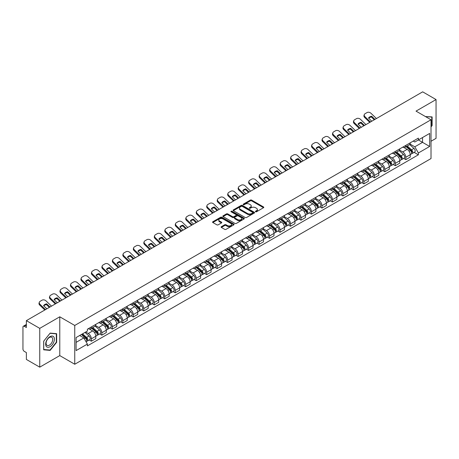 <?xml version="1.0" encoding="UTF-8"?>
<svg xmlns="http://www.w3.org/2000/svg" width="459" height="459" viewBox="0 0 459 459"><rect width="100%" height="100%" fill="white"/><g stroke="black" fill="none" stroke-linecap="round" stroke-linejoin="round"><path stroke-width="0.69" d="M255.588 211.765A0.654 0.379 0 0 0 256.512 211.765L263.523 207.715A0.935 0.539 0 0 0 263.793 207.336A0.935 0.539 0 0 0 263.523 206.957L251.647 200.101A0.935 0.539 0 0 0 250.327 200.101L243.322 204.146A0.654 0.379 0 0 0 244.245 204.68L245.152 204.157A2.983 1.721 0 0 1 249.375 204.157L250.362 204.725A2.983 1.721 0 0 1 251.239 205.948A2.983 1.721 0 0 1 250.362 207.164L249.455 207.686A0.654 0.379 0 0 0 250.379 208.22L251.285 207.697A2.983 1.721 0 0 1 255.508 207.697L256.495 208.271A2.983 1.721 0 0 1 257.373 209.488A2.983 1.721 0 0 1 256.495 210.704L255.588 211.232A0.654 0.379 0 0 0 255.588 211.765L255.588 211.232M221.376 226.683A0.935 0.539 0 0 0 221.1 227.062A0.935 0.539 0 0 0 221.376 227.44L224.709 229.362A0.935 0.539 0 0 0 226.023 229.362L233.809 224.87A0.935 0.539 0 0 0 234.084 224.491A0.935 0.539 0 0 0 233.809 224.112L221.938 217.256A0.935 0.539 0 0 0 220.618 217.256L212.833 221.749A0.935 0.539 0 0 0 212.563 222.127A0.935 0.539 0 0 0 212.833 222.512L216.86 224.835A0.935 0.539 0 0 0 218.18 224.835L221.508 222.908A0.935 0.539 0 0 0 221.783 222.529A0.935 0.539 0 0 0 221.508 222.15L219.511 220.997A2.496 1.44 0 0 1 218.782 219.976A2.496 1.44 0 0 1 220.32 218.65A2.496 1.44 0 0 1 223.04 218.96L230.854 223.47A2.496 1.44 0 0 1 231.588 224.491A2.496 1.44 0 0 1 230.045 225.822A2.496 1.44 0 0 1 227.325 225.507L226.023 224.755A0.935 0.539 0 0 0 224.709 224.755L221.376 226.683L221.376 227.44M74.754 325.454L59.773 316.802L39.749 328.363L26.375 320.646L422.676 91.84L436.05 99.563L416.026 111.124L431.012 119.77L74.754 325.454L74.754 364.251L431.012 158.567L431.012 119.77M245.221 217.52A0.935 0.539 0 0 0 246.535 217.52L254.32 213.028A0.935 0.539 0 0 0 254.596 212.649A0.935 0.539 0 0 0 254.32 212.27L242.45 205.414A0.935 0.539 0 0 0 241.13 205.414L233.344 209.906A0.935 0.539 0 0 0 233.074 210.285A0.935 0.539 0 0 0 233.344 210.67L245.221 217.52M231.33 211.903A0.654 0.379 0 0 1 231.996 211.995L231.996 211.22L244.062 218.191A0.935 0.539 0 0 1 244.337 218.57A0.935 0.539 0 0 1 244.062 218.949L236.282 223.441A0.935 0.539 0 0 1 234.962 223.441L223.091 216.591L226.419 214.68L226.419 213.905L223.091 215.828A0.935 0.539 0 0 0 222.816 216.206A0.935 0.539 0 0 0 223.091 216.591L223.091 215.828M226.419 214.68A0.935 0.539 0 0 1 227.739 214.68L227.739 213.905A0.935 0.539 0 0 0 226.419 213.905M227.739 213.905L232.552 216.682A0.935 0.539 0 0 0 233.872 216.682L236.081 215.409A0.935 0.539 0 0 0 236.356 215.03A0.935 0.539 0 0 0 236.081 214.646L231.072 211.754A0.654 0.379 0 0 1 231.996 211.22M39.749 328.363L39.749 367.16L26.375 359.437L26.375 352.569L24.293 351.37A1.899 1.096 -120 0 1 22.95 349.041L22.95 327.083A1.899 1.096 -120 0 1 23.346 326.217L26.375 324.461M431.012 141.263L436.05 138.354L436.05 99.563M39.749 367.16L59.773 355.599L74.754 364.251M26.375 320.646L26.375 327.514L24.293 326.309A1.899 1.096 -120 0 0 23.346 326.217M405.813 145.377A4.372 2.525 60 0 1 404.907 147.339L409.342 144.78A4.372 2.525 -120 0 0 410.248 142.818M399.519 150.082L402.721 151.935A4.372 2.525 60 0 1 405.813 157.288L410.248 154.729A4.372 2.525 -120 0 0 407.156 149.37L403.983 147.54M410.248 154.729L410.248 157.093L405.813 159.652L403.685 158.424M404.907 147.339A4.372 2.525 60 0 1 402.755 147.144M405.813 157.288L405.813 159.652M395.331 151.43A4.372 2.525 60 0 1 394.424 153.392L398.86 150.833A4.372 2.525 -120 0 0 399.766 148.871M393.202 164.477L395.331 165.705L399.766 163.146L399.766 160.776A4.372 2.525 -120 0 0 396.674 155.423L393.501 153.593M394.424 153.392A4.372 2.525 60 0 1 392.273 153.191M389.037 156.135L392.238 157.982A4.372 2.525 60 0 1 395.331 163.341L395.331 165.705M384.849 157.483A4.372 2.525 60 0 1 383.942 159.445L388.377 156.88A4.372 2.525 -120 0 0 389.284 154.918M382.726 170.53L384.849 171.758L389.284 169.193L389.284 166.829A4.372 2.525 -120 0 0 386.191 161.476L383.018 159.646M383.942 159.445A4.372 2.525 60 0 1 381.79 159.244M378.555 162.188L381.756 164.035A4.372 2.525 60 0 1 384.849 169.388L384.849 171.758M374.366 163.53A4.372 2.525 60 0 1 373.46 165.492L377.895 162.934A4.372 2.525 -120 0 0 378.801 160.971M372.243 176.583L374.366 177.811L378.801 175.246L378.801 172.882A4.372 2.525 -120 0 0 375.709 167.529L372.536 165.693M373.46 165.492A4.372 2.525 60 0 1 371.308 165.297M368.072 168.241L371.274 170.088A4.372 2.525 60 0 1 374.366 175.441L374.366 177.811M363.884 169.583A4.372 2.525 60 0 1 362.977 171.546L367.412 168.987A4.372 2.525 -120 0 0 368.319 167.024M361.761 182.63L363.884 183.858L368.319 181.299L368.319 178.935A4.372 2.525 -120 0 0 365.226 173.582L362.053 171.746M362.977 171.546A4.372 2.525 60 0 1 360.826 171.35M357.59 174.288L360.797 176.141A4.372 2.525 60 0 1 363.884 181.494L363.884 183.858M353.401 175.636A4.372 2.525 60 0 1 352.501 177.599L356.93 175.04A4.372 2.525 -120 0 0 357.836 173.077M351.278 188.683L353.401 189.911L357.836 187.352L357.836 184.983A4.372 2.525 -120 0 0 354.75 179.63L351.571 177.799M352.501 177.599A4.372 2.525 60 0 1 350.343 177.398M347.107 180.341L350.315 182.194A4.372 2.525 60 0 1 353.401 187.547L353.401 189.911M342.919 181.689A4.372 2.525 60 0 1 342.018 183.652L346.453 181.087A4.372 2.525 -120 0 0 347.354 179.125M340.796 194.736L342.919 195.964L347.354 193.405L347.354 191.036A4.372 2.525 -120 0 0 344.267 185.683L341.089 183.852M342.018 183.652A4.372 2.525 60 0 1 339.867 183.451M336.625 186.394L339.832 188.242A4.372 2.525 60 0 1 342.919 193.595L342.919 195.964M332.436 187.737A4.372 2.525 60 0 1 331.536 189.699L335.971 187.14A4.372 2.525 -120 0 0 336.872 185.178M330.314 200.79L332.436 202.017L336.872 199.453L336.872 197.089A4.372 2.525 -120 0 0 333.785 191.736L330.606 189.9M331.536 189.699A4.372 2.525 60 0 1 329.384 189.504M326.142 192.447L329.35 194.295A4.372 2.525 60 0 1 332.436 199.648L332.436 202.017M321.954 193.79A4.372 2.525 60 0 1 321.053 195.752L325.488 193.193A4.372 2.525 -120 0 0 326.389 191.231M319.831 206.837L321.96 208.065L326.389 205.506L326.389 203.142A4.372 2.525 -120 0 0 323.302 197.789L320.124 195.953M321.053 195.752A4.372 2.525 60 0 1 318.902 195.557M315.666 198.5L318.867 200.348A4.372 2.525 60 0 1 321.96 205.701L321.96 208.065M311.477 199.843A4.372 2.525 60 0 1 310.571 201.805L315.006 199.246A4.372 2.525 -120 0 0 315.907 197.284M309.349 212.89L311.477 214.118L315.912 211.559L315.912 209.189A4.372 2.525 -120 0 0 312.82 203.836L309.647 202.006M310.571 201.805A4.372 2.525 60 0 1 308.419 201.61M305.183 204.548L308.385 206.401A4.372 2.525 60 0 1 311.477 211.754L311.477 214.118M300.995 205.896A4.372 2.525 60 0 1 300.088 207.858L304.524 205.293A4.372 2.525 -120 0 0 305.43 203.331M298.866 218.943L300.995 220.171L305.43 217.612L305.43 215.242A4.372 2.525 -120 0 0 302.338 209.889L299.165 208.059M300.088 207.858A4.372 2.525 60 0 1 297.937 207.657M294.701 210.601L297.902 212.448A4.372 2.525 60 0 1 300.995 217.801L300.995 220.171M290.513 211.943A4.372 2.525 60 0 1 289.606 213.905L294.041 211.347A4.372 2.525 -120 0 0 294.948 209.384M288.384 224.996L290.513 226.224L294.948 223.659L294.948 221.295A4.372 2.525 -120 0 0 291.855 215.942L288.682 214.112M289.606 213.905A4.372 2.525 60 0 1 287.454 213.71M284.219 216.654L287.42 218.501A4.372 2.525 60 0 1 290.513 223.854L290.513 226.224M280.03 217.996A4.372 2.525 60 0 1 279.124 219.959L283.559 217.4A4.372 2.525 -120 0 0 284.465 215.437M277.902 231.043L280.03 232.271L284.465 229.712L284.465 227.348A4.372 2.525 -120 0 0 281.373 221.995L278.2 220.159M279.124 219.959A4.372 2.525 60 0 1 276.972 219.763M273.736 222.707L276.938 224.554A4.372 2.525 60 0 1 280.03 229.907L280.03 232.271M269.548 224.049A4.372 2.525 60 0 1 268.641 226.012L273.076 223.453A4.372 2.525 -120 0 0 273.983 221.49M267.419 237.096L269.548 238.324L273.983 235.765L273.983 233.401A4.372 2.525 -120 0 0 270.89 228.043L267.717 226.212M268.641 226.012A4.372 2.525 60 0 1 266.49 225.817M263.254 228.754L266.455 230.607A4.372 2.525 60 0 1 269.548 235.96L269.548 238.324M259.065 230.102A4.372 2.525 60 0 1 258.159 232.065L262.594 229.506A4.372 2.525 -120 0 0 263.5 227.544M256.937 243.15L259.065 244.377L263.5 241.818L263.5 239.449A4.372 2.525 -120 0 0 260.408 234.096L257.235 232.265M258.159 232.065A4.372 2.525 60 0 1 256.007 231.864M252.771 234.807L255.973 236.655A4.372 2.525 60 0 1 259.065 242.013L259.065 244.377M248.583 236.156A4.372 2.525 60 0 1 247.676 238.118L252.111 235.553A4.372 2.525 -120 0 0 253.018 233.591M246.454 249.203L248.583 250.43L253.018 247.871L253.018 245.502A4.372 2.525 -120 0 0 249.925 240.149L246.753 238.319M247.676 238.118A4.372 2.525 60 0 1 245.525 237.917M242.289 240.86L245.49 242.708A4.372 2.525 60 0 1 248.583 248.061L248.583 250.43M238.101 242.203A4.372 2.525 60 0 1 237.194 244.165L241.629 241.606A4.372 2.525 -120 0 0 242.536 239.644M235.972 255.256L238.101 256.483L242.536 253.919L242.536 251.555A4.372 2.525 -120 0 0 239.443 246.202L236.27 244.366M237.194 244.165A4.372 2.525 60 0 1 235.042 243.97M231.806 246.913L235.008 248.761A4.372 2.525 60 0 1 238.101 254.114L238.101 256.483M227.618 248.256A4.372 2.525 60 0 1 226.712 250.218L231.147 247.659A4.372 2.525 -120 0 0 232.053 245.697M225.489 261.303L227.618 262.531L232.053 259.972L232.053 257.608A4.372 2.525 -120 0 0 228.961 252.255L225.788 250.419M226.712 250.218A4.372 2.525 60 0 1 224.56 250.023M221.324 252.961L224.526 254.814A4.372 2.525 60 0 1 227.618 260.167L227.618 262.531M217.136 254.309A4.372 2.525 60 0 1 216.229 256.271L220.664 253.712A4.372 2.525 -120 0 0 221.571 251.75M215.013 267.356L217.136 268.584L221.571 266.025L221.571 263.655A4.372 2.525 -120 0 0 218.478 258.302L215.305 256.472M216.229 256.271A4.372 2.525 60 0 1 214.078 256.07M210.842 259.014L214.043 260.867A4.372 2.525 60 0 1 217.136 266.22L217.136 268.584M206.653 260.362A4.372 2.525 60 0 1 205.747 262.324L210.182 259.76A4.372 2.525 -120 0 0 211.088 257.797M204.53 273.409L206.653 274.637L211.088 272.078L211.088 269.708A4.372 2.525 -120 0 0 207.996 264.355L204.823 262.525M205.747 262.324A4.372 2.525 60 0 1 203.595 262.123M200.359 265.067L203.566 266.914A4.372 2.525 60 0 1 206.653 272.267L206.653 274.637M196.171 266.409A4.372 2.525 60 0 1 195.264 268.372L199.699 265.813A4.372 2.525 -120 0 0 200.606 263.85M194.048 279.462L196.171 280.69L200.606 278.125L200.606 275.761A4.372 2.525 -120 0 0 197.519 270.408L194.341 268.572M195.264 268.372A4.372 2.525 60 0 1 193.113 268.176M189.877 271.12L193.084 272.967A4.372 2.525 60 0 1 196.171 278.32L196.171 280.69M185.688 272.462A4.372 2.525 60 0 1 184.788 274.425L189.217 271.866A4.372 2.525 -120 0 0 190.124 269.903M183.566 285.509L185.688 286.737L190.124 284.178L190.124 281.815A4.372 2.525 -120 0 0 187.037 276.461L183.858 274.625M184.788 274.425A4.372 2.525 60 0 1 182.636 274.23M179.394 277.173L182.602 279.02A4.372 2.525 60 0 1 185.688 284.373L185.688 286.737M175.206 278.515A4.372 2.525 60 0 1 174.305 280.478L178.74 277.919A4.372 2.525 -120 0 0 179.641 275.957M173.083 291.563L175.206 292.79L179.641 290.231L179.641 287.862A4.372 2.525 -120 0 0 176.554 282.509L173.376 280.678M174.305 280.478A4.372 2.525 60 0 1 172.154 280.283M168.912 283.22L172.119 285.073A4.372 2.525 60 0 1 175.206 290.427L175.206 292.79M164.724 284.569A4.372 2.525 60 0 1 163.823 286.531L168.258 283.966A4.372 2.525 -120 0 0 169.159 282.004M162.601 297.616L164.724 298.843L169.159 296.284L169.159 293.915A4.372 2.525 -120 0 0 166.072 288.562L162.893 286.732M163.823 286.531A4.372 2.525 60 0 1 161.671 286.33M158.435 289.273L161.637 291.121A4.372 2.525 60 0 1 164.724 296.474L164.724 298.843M154.247 290.622A4.372 2.525 60 0 1 153.34 292.584L157.776 290.019A4.372 2.525 -120 0 0 158.676 288.057M152.118 303.669L154.247 304.896L158.676 302.332L158.676 299.968A4.372 2.525 -120 0 0 155.59 294.615L152.417 292.785M153.34 292.584A4.372 2.525 60 0 1 151.189 292.383M147.953 295.326L151.154 297.174A4.372 2.525 60 0 1 154.247 302.527L154.247 304.896M143.765 296.669A4.372 2.525 60 0 1 142.858 298.631L147.293 296.072A4.372 2.525 -120 0 0 148.2 294.11M141.636 309.722L143.765 310.944L148.2 308.385L148.2 306.021A4.372 2.525 -120 0 0 145.107 300.668L141.934 298.832M142.858 298.631A4.372 2.525 60 0 1 140.706 298.436M137.47 301.379L140.672 303.227A4.372 2.525 60 0 1 143.765 308.58L143.765 310.944M133.282 302.722A4.372 2.525 60 0 1 132.376 304.684L136.811 302.125A4.372 2.525 -120 0 0 137.717 300.163M131.154 315.769L133.282 316.997L137.717 314.438L137.717 312.074A4.372 2.525 -120 0 0 134.625 306.715L131.452 304.885M132.376 304.684A4.372 2.525 60 0 1 130.224 304.489M126.988 307.427L130.19 309.28A4.372 2.525 60 0 1 133.282 314.633L133.282 316.997M122.8 308.775A4.372 2.525 60 0 1 121.893 310.737L126.328 308.178A4.372 2.525 -120 0 0 127.235 306.216M120.671 321.822L122.8 323.05L127.235 320.491L127.235 318.121A4.372 2.525 -120 0 0 124.142 312.768L120.969 310.938M121.893 310.737A4.372 2.525 60 0 1 119.742 310.536M116.506 313.48L119.707 315.333A4.372 2.525 60 0 1 122.8 320.686L122.8 323.05M112.317 314.828A4.372 2.525 60 0 1 111.411 316.79L115.846 314.226A4.372 2.525 -120 0 0 116.752 312.263M110.189 327.875L112.317 329.103L116.752 326.544L116.752 324.174A4.372 2.525 -120 0 0 113.66 318.821L110.487 316.991M111.411 316.79A4.372 2.525 60 0 1 109.259 316.59M106.023 319.533L109.225 321.38A4.372 2.525 60 0 1 112.317 326.733L112.317 329.103M101.835 320.875A4.372 2.525 60 0 1 100.928 322.838L105.363 320.279A4.372 2.525 -120 0 0 106.27 318.316M99.706 333.928L101.835 335.156L106.27 332.591L106.27 330.228A4.372 2.525 -120 0 0 103.177 324.874L100.005 323.038M100.928 322.838A4.372 2.525 60 0 1 98.777 322.643M95.541 325.586L98.742 327.433A4.372 2.525 60 0 1 101.835 332.786L101.835 335.156M91.352 326.928A4.372 2.525 60 0 1 90.446 328.891L94.881 326.332A4.372 2.525 -120 0 0 95.788 324.37M89.224 339.976L91.352 341.203L95.788 338.644L95.788 336.281A4.372 2.525 -120 0 0 92.695 330.928L89.522 329.092M90.446 328.891A4.372 2.525 60 0 1 88.294 328.696M85.707 332.012L88.26 333.486A4.372 2.525 60 0 1 91.352 338.84L91.352 341.203M413.238 141.091L414.816 142.003L429.664 133.426L422.544 137.539L422.544 142.353L414.816 146.811L410.002 144.034M76.102 342.368L83.825 337.91L87.388 344.078L76.102 350.596L76.102 337.56L87.388 331.042L87.388 329.218L418.379 138.125L418.379 139.943L429.664 146.461L418.379 152.979L414.816 146.811M429.664 133.426L429.664 146.461M87.388 344.078L87.388 345.897L418.379 154.803L418.379 152.979M431.012 126.931L432.12 125.548L432.12 116.907L425.447 116.563M59.773 316.802L59.773 355.599M43.68 349.815L50.163 350.395L56.646 342.328L56.646 333.682L50.163 333.102L43.68 341.169L43.68 349.815M83.825 337.91L79.659 335.5M414.167 152.371L418.379 154.803M431.781 125.359L432.12 125.548M49.48 349.999L50.163 350.395M56.314 342.133L56.646 342.328M255.852 211.857L256.495 211.484A2.983 1.721 0 0 0 257.373 210.262L257.373 209.488M251.239 205.948L251.239 206.722A2.983 1.721 0 0 1 250.362 207.938L249.719 208.311M263.506 207.726L251.647 200.876A0.935 0.539 0 0 0 250.327 200.876L243.586 204.771M254.32 212.27L254.32 213.028L242.45 206.189A0.935 0.539 0 0 0 241.13 206.189L233.361 210.675M252.674 212.913A0.654 0.379 0 0 0 252.674 212.379L242.249 206.366A0.654 0.379 0 0 0 241.325 206.366L240.373 206.917A2.983 1.721 0 0 0 239.495 208.134A2.983 1.721 0 0 0 240.373 209.356L247.493 213.469A2.983 1.721 0 0 0 251.716 213.469L252.674 212.913L252.674 213.693A0.654 0.379 0 0 0 252.863 213.424L252.863 212.649M239.495 208.134L239.495 208.914A2.983 1.721 0 0 0 240.373 210.13L240.373 209.356M252.674 213.693L251.716 214.244A2.983 1.721 0 0 1 247.493 214.244L240.373 210.13M227.739 214.68L232.552 217.463A0.935 0.539 0 0 0 233.872 217.463L236.081 216.183A0.935 0.539 0 0 0 236.356 215.805L236.356 215.03M231.996 211.995L244.05 218.96M237.55 219.568A2.496 1.44 0 0 0 240.269 219.884A2.496 1.44 0 0 0 241.813 218.553A2.496 1.44 0 0 0 241.078 217.532L238.324 215.942A0.935 0.539 0 0 0 237.005 215.942L234.796 217.216A0.935 0.539 0 0 0 234.526 217.6A0.935 0.539 0 0 0 234.796 217.979L237.55 219.568L237.55 220.343A2.496 1.44 0 0 0 240.269 220.659A2.496 1.44 0 0 0 241.813 219.327L241.813 218.553M234.526 217.6L234.526 218.375A0.935 0.539 0 0 0 234.796 218.754L234.796 217.979M237.55 220.343L234.796 218.754M231.588 224.491L231.588 225.266A2.496 1.44 0 0 1 230.045 226.597A2.496 1.44 0 0 1 227.325 226.287L226.023 225.535A0.935 0.539 0 0 0 224.709 225.535L221.387 227.452M218.782 219.976L218.782 220.756A2.496 1.44 0 0 0 219.511 221.772L219.511 220.997M221.496 222.919L219.511 221.772M233.809 224.112L233.809 224.87L221.938 218.031A0.935 0.539 0 0 0 220.618 218.031L212.85 222.517M406.117 146.639L410.386 150.454A2.375 1.371 60 0 1 411.132 154.126L410.248 154.637M406.232 146.742L408.24 147.901M406.548 146.392L411.298 150.632A1.142 0.66 60 0 1 411.66 152.399A1.142 0.66 60 0 1 411.557 152.44M407.259 145.979L411.528 149.795A2.375 1.371 60 0 1 412.274 153.467A2.375 1.371 60 0 1 411.557 153.541M409.64 144.551L413.949 148.395A2.375 1.371 60 0 1 414.695 152.072L412.274 153.467M371.796 121.222L368.514 118.061A5.892 4.303 -160.8 0 1 371.675 116.242L371.394 117.034L374.263 119.793M374.951 119.397L371.675 116.242M368.726 118.261A5.892 4.303 -160.8 0 1 371.394 117.034M369.759 122.392L364.687 117.51A2.852 2.083 -160.8 0 1 364.01 115.41L364.291 114.612A2.852 2.083 19.2 0 0 364.962 116.712L364.687 117.51M376.432 118.542L370.947 113.258A2.852 2.083 19.2 0 0 367.016 112.581L365.071 113.706A2.852 2.083 19.2 0 0 364.291 114.612M370.447 121.996L364.962 116.712M395.635 152.692L399.904 156.502A2.375 1.371 60 0 1 400.65 160.18L399.766 160.69M395.75 152.795L397.758 153.954M396.065 152.445L400.816 156.685A1.142 0.66 60 0 1 401.177 158.447A1.142 0.66 60 0 1 401.074 158.487M396.777 152.032L401.046 155.848A2.375 1.371 60 0 1 401.791 159.52A2.375 1.371 60 0 1 401.074 159.594M399.158 150.604L403.467 154.448A2.375 1.371 60 0 1 404.213 158.12L401.791 159.52M385.153 158.745L389.421 162.555A2.375 1.371 60 0 1 390.167 166.227L389.284 166.743M385.267 158.848L387.276 160.007M385.583 158.498L390.334 162.738A1.142 0.66 60 0 1 390.695 164.5A1.142 0.66 60 0 1 390.592 164.54M386.294 158.085L390.563 161.895A2.375 1.371 60 0 1 391.309 165.573A2.375 1.371 60 0 1 390.592 165.647M388.675 156.657L392.984 160.501A2.375 1.371 60 0 1 393.73 164.173L391.309 165.573M425.459 116.569L431.781 117.079L431.781 125.456L431.012 126.414M431.368 116.838L431.781 117.079M53.812 336.963A6.179 3.569 120 0 0 47.845 338.564A6.179 3.569 120 0 0 46.244 346.379A6.179 3.569 120 0 0 52.211 344.778A6.179 3.569 120 0 0 53.812 336.963M52.28 337.755A4.676 2.702 120 0 0 51.752 337.267A4.676 2.702 120 0 0 47.403 339.448A4.676 2.702 120 0 0 46.554 344.881A4.676 2.702 120 0 0 47.076 345.369A4.676 2.702 120 0 0 51.431 343.183A4.676 2.702 120 0 0 52.28 337.755M50.031 350.045L43.748 349.488L43.748 341.112L50.031 333.291L56.314 333.854L56.314 342.23L50.031 350.045M55.895 333.613L56.314 333.854M361.313 127.269L358.031 124.114A5.892 4.303 -160.8 0 1 361.193 122.289L360.917 123.087L363.78 125.846M364.469 125.45L361.193 122.289M358.244 124.314A5.892 4.303 -160.8 0 1 360.917 123.087M359.277 128.445L354.205 123.563A2.852 2.083 -160.8 0 1 353.528 121.463L353.809 120.665A2.852 2.083 19.2 0 0 354.486 122.765L354.205 123.563M365.949 124.596L360.464 119.311A2.852 2.083 19.2 0 0 356.534 118.634L354.589 119.759A2.852 2.083 19.2 0 0 353.809 120.665M359.965 128.05L354.486 122.765M350.831 133.322L347.549 130.167A5.892 4.303 -160.8 0 1 350.71 128.342L350.435 129.14L353.298 131.899M353.987 131.498L350.71 128.342M347.761 130.367A5.892 4.303 -160.8 0 1 350.435 129.14M348.794 134.498L343.722 129.61A2.852 2.083 -160.8 0 1 343.045 127.51L343.326 126.718A2.852 2.083 19.2 0 0 344.003 128.818L343.722 129.61M355.467 130.649L349.982 125.364A2.852 2.083 19.2 0 0 346.052 124.687L344.107 125.812A2.852 2.083 19.2 0 0 343.326 126.718M349.483 134.097L344.003 128.818M374.67 164.798L378.939 168.608A2.375 1.371 60 0 1 379.685 172.28L378.801 172.791M374.785 164.896L376.793 166.06M375.101 164.546L379.851 168.792A1.142 0.66 60 0 1 380.213 170.553A1.142 0.66 60 0 1 380.109 170.593M375.812 164.138L380.086 167.948A2.375 1.371 60 0 1 380.832 171.62A2.375 1.371 60 0 1 380.109 171.7M378.193 162.71L382.502 166.554A2.375 1.371 60 0 1 383.248 170.226L380.832 171.62M364.188 170.846L368.462 174.661A2.375 1.371 60 0 1 369.208 178.333L368.319 178.844M364.303 170.949L366.311 172.108M364.618 170.599L369.375 174.839A1.142 0.66 60 0 1 369.73 176.606A1.142 0.66 60 0 1 369.627 176.646M365.33 170.191L369.604 174.001A2.375 1.371 60 0 1 370.35 177.673A2.375 1.371 60 0 1 369.633 177.748M367.711 168.757L372.019 172.601A2.375 1.371 60 0 1 372.765 176.279L370.35 177.673M353.705 176.899L357.98 180.714A2.375 1.371 60 0 1 358.726 184.386L357.836 184.897M353.82 177.002L355.828 178.161M354.136 176.652L358.892 180.892A1.142 0.66 60 0 1 359.248 182.653A1.142 0.66 60 0 1 359.145 182.699M354.847 176.239L359.122 180.054A2.375 1.371 60 0 1 359.867 183.726A2.375 1.371 60 0 1 359.15 183.801M357.228 174.81L361.537 178.654A2.375 1.371 60 0 1 362.283 182.326L359.867 183.726M340.349 139.375L337.067 136.22A5.892 4.303 -160.8 0 1 340.228 134.395L339.953 135.193L342.816 137.952M343.504 137.551L340.228 134.395M337.279 136.421A5.892 4.303 -160.8 0 1 339.953 135.193M338.312 140.552L333.24 135.663A2.852 2.083 -160.8 0 1 332.563 133.563L332.844 132.766A2.852 2.083 19.2 0 0 333.521 134.866L333.24 135.663M344.984 136.696L339.499 131.417A2.852 2.083 19.2 0 0 335.569 130.735L333.624 131.859A2.852 2.083 19.2 0 0 332.844 132.766M339.006 140.15L333.521 134.866M329.866 145.428L326.59 142.267A5.892 4.303 -160.8 0 1 329.746 140.448L329.47 141.24L332.333 144M333.022 143.604L329.746 140.448M326.797 142.474A5.892 4.303 -160.8 0 1 329.47 141.24M327.829 146.599L322.757 141.716A2.852 2.083 -160.8 0 1 322.086 139.616L322.361 138.819A2.852 2.083 19.2 0 0 323.038 140.919L322.757 141.716M334.502 142.749L329.017 137.465A2.852 2.083 19.2 0 0 325.092 136.788L323.142 137.912A2.852 2.083 19.2 0 0 322.361 138.819M328.524 146.203L323.038 140.919M319.384 151.481L316.108 148.32A5.892 4.303 -160.8 0 1 319.263 146.496L318.988 147.293L321.851 150.053M322.539 149.657L319.263 146.496M316.314 148.521A5.892 4.303 -160.8 0 1 318.988 147.293M317.347 152.652L312.281 147.769A2.852 2.083 -160.8 0 1 311.604 145.669L311.879 144.872A2.852 2.083 19.2 0 0 312.556 146.972L312.281 147.769M324.02 148.802L318.535 143.518A2.852 2.083 19.2 0 0 314.61 142.841L312.659 143.965A2.852 2.083 19.2 0 0 311.879 144.872M318.041 152.256L312.556 146.972M343.223 182.952L347.497 186.761A2.375 1.371 60 0 1 348.243 190.439L347.354 190.95M343.338 183.055L345.346 184.214M343.653 182.705L348.41 186.945A1.142 0.66 60 0 1 348.765 188.706A1.142 0.66 60 0 1 348.662 188.747M344.365 182.292L348.639 186.102A2.375 1.371 60 0 1 349.385 189.779A2.375 1.371 60 0 1 348.668 189.854M346.746 180.863L351.055 184.707A2.375 1.371 60 0 1 351.801 188.379L349.385 189.779M308.901 157.529L305.625 154.373A5.892 4.303 -160.8 0 1 308.781 152.549L308.505 153.346L311.368 156.106M312.057 155.71L308.781 152.549M305.832 154.574A5.892 4.303 -160.8 0 1 308.505 153.346M306.864 158.705L301.798 153.822A2.852 2.083 -160.8 0 1 301.121 151.717L301.397 150.925A2.852 2.083 19.2 0 0 302.074 153.025L301.798 153.822M313.537 154.855L308.052 149.571A2.852 2.083 19.2 0 0 304.128 148.894L302.177 150.018A2.852 2.083 19.2 0 0 301.397 150.925M307.559 158.309L302.074 153.025M332.741 189.005L337.015 192.814A2.375 1.371 60 0 1 337.761 196.486L336.872 197.003M332.855 189.102L334.863 190.267M333.171 188.752L337.927 192.998A1.142 0.66 60 0 1 338.283 194.759A1.142 0.66 60 0 1 338.18 194.8M333.882 188.345L338.157 192.155A2.375 1.371 60 0 1 338.903 195.827A2.375 1.371 60 0 1 338.185 195.907M336.263 186.916L340.572 190.76A2.375 1.371 60 0 1 341.318 194.432L338.903 195.827M298.419 163.582L295.143 160.426A5.892 4.303 -160.8 0 1 298.298 158.602L298.023 159.399L300.886 162.159M301.574 161.757L298.298 158.602M295.349 160.627A5.892 4.303 -160.8 0 1 298.023 159.399M296.382 164.758L291.316 159.87A2.852 2.083 -160.8 0 1 290.639 157.77L290.914 156.972A2.852 2.083 19.2 0 0 291.591 159.072L291.316 159.87M303.055 160.908L297.57 155.624A2.852 2.083 19.2 0 0 293.645 154.941L291.695 156.071A2.852 2.083 19.2 0 0 290.914 156.972M297.076 164.356L291.591 159.072M322.258 195.058L326.533 198.867A2.375 1.371 60 0 1 327.278 202.539L326.389 203.05M322.373 195.155L324.381 196.314M322.688 194.805L327.445 199.045A1.142 0.66 60 0 1 327.801 200.812A1.142 0.66 60 0 1 327.697 200.853M323.4 194.398L327.674 198.208A2.375 1.371 60 0 1 328.42 201.88A2.375 1.371 60 0 1 327.703 201.954M325.787 192.964L330.09 196.808A2.375 1.371 60 0 1 330.836 200.485L328.42 201.88M287.936 169.635L284.66 166.479A5.892 4.303 -160.8 0 1 287.816 164.655L287.541 165.452L290.404 168.212M291.092 167.81L287.816 164.655M284.867 166.68A5.892 4.303 -160.8 0 1 287.541 165.452M285.905 170.811L280.833 165.923A2.852 2.083 -160.8 0 1 280.156 163.823L280.432 163.025A2.852 2.083 19.2 0 0 281.109 165.125L280.833 165.923M292.572 166.956L287.087 161.671A2.852 2.083 19.2 0 0 283.163 160.994L281.212 162.119A2.852 2.083 19.2 0 0 280.432 163.025M286.594 170.409L281.109 165.125M311.776 201.105L316.05 204.921A2.375 1.371 60 0 1 316.796 208.593L315.907 209.103M311.891 201.208L313.904 202.367M312.212 200.858L316.962 205.098A1.142 0.66 60 0 1 317.318 206.86A1.142 0.66 60 0 1 317.215 206.906M312.918 200.445L317.192 204.261A2.375 1.371 60 0 1 317.938 207.933A2.375 1.371 60 0 1 317.221 208.007M315.304 199.017L319.613 202.861A2.375 1.371 60 0 1 320.359 206.539L317.938 207.933M277.454 175.688L274.178 172.527A5.892 4.303 -160.8 0 1 277.334 170.702L277.058 171.5L279.921 174.259M280.615 173.863L277.334 170.702M274.384 172.727A5.892 4.303 -160.8 0 1 277.058 171.5M275.423 176.858L270.351 171.976A2.852 2.083 -160.8 0 1 269.674 169.876L269.949 169.078A2.852 2.083 19.2 0 0 270.626 171.178L270.351 171.976M282.09 173.009L276.605 167.724A2.852 2.083 19.2 0 0 272.68 167.047L270.73 168.172A2.852 2.083 19.2 0 0 269.949 169.078M276.111 176.463L270.626 171.178M301.293 207.158L305.568 210.968A2.375 1.371 60 0 1 306.314 214.646L305.424 215.156M301.408 207.261L303.422 208.42M301.729 206.911L306.48 211.151A1.142 0.66 60 0 1 306.836 212.913A1.142 0.66 60 0 1 306.732 212.953M302.441 206.498L306.71 210.308A2.375 1.371 60 0 1 307.455 213.986A2.375 1.371 60 0 1 306.738 214.06M304.822 205.07L309.131 208.914A2.375 1.371 60 0 1 309.877 212.586L307.455 213.986M266.972 181.735L263.695 178.58A5.892 4.303 -160.8 0 1 266.851 176.755L266.576 177.553L269.439 180.312M270.133 179.917L266.851 176.755M263.902 178.781A5.892 4.303 -160.8 0 1 266.576 177.553M264.941 182.911L259.869 178.029A2.852 2.083 -160.8 0 1 259.192 175.929L259.467 175.131A2.852 2.083 19.2 0 0 260.144 177.231L259.869 178.029M271.608 179.062L266.122 173.777A2.852 2.083 19.2 0 0 262.198 173.1L260.247 174.225A2.852 2.083 19.2 0 0 259.467 175.131M265.629 182.516L260.144 177.231M290.817 213.211L295.085 217.021A2.375 1.371 60 0 1 295.831 220.693L294.942 221.209M290.926 213.309L292.94 214.473M291.247 212.965L295.998 217.205A1.142 0.66 60 0 1 296.353 218.966A1.142 0.66 60 0 1 296.25 219.006M291.958 212.551L296.227 216.361A2.375 1.371 60 0 1 296.973 220.033A2.375 1.371 60 0 1 296.256 220.113M294.339 211.123L298.648 214.967A2.375 1.371 60 0 1 299.394 218.639L296.973 220.033M256.489 187.788L253.213 184.633A5.892 4.303 -160.8 0 1 256.369 182.808L256.093 183.606L258.956 186.365M259.651 185.964L256.369 182.808M253.425 184.834A5.892 4.303 -160.8 0 1 256.093 183.606M254.458 188.965L249.386 184.076A2.852 2.083 -160.8 0 1 248.709 181.976L248.985 181.179A2.852 2.083 19.2 0 0 249.662 183.284L249.386 184.076M261.125 185.115L255.64 179.83A2.852 2.083 19.2 0 0 251.716 179.153L249.765 180.278A2.852 2.083 19.2 0 0 248.985 181.179M255.147 188.563L249.662 183.284M280.334 219.264L284.603 223.074A2.375 1.371 60 0 1 285.349 226.746L284.465 227.257M280.443 219.362L282.457 220.527M280.765 219.012L285.515 223.252A1.142 0.66 60 0 1 285.871 225.019A1.142 0.66 60 0 1 285.768 225.059M281.476 218.604L285.745 222.414A2.375 1.371 60 0 1 286.491 226.086A2.375 1.371 60 0 1 285.773 226.167M283.857 217.17L288.166 221.02A2.375 1.371 60 0 1 288.912 224.692L286.491 226.086M246.007 193.841L242.731 190.686A5.892 4.303 -160.8 0 1 245.886 188.861L245.611 189.659L248.474 192.419M249.168 192.017L245.886 188.861M242.943 190.887A5.892 4.303 -160.8 0 1 245.611 189.659M243.976 195.018L238.904 190.129A2.852 2.083 -160.8 0 1 238.227 188.029L238.502 187.232A2.852 2.083 19.2 0 0 239.179 189.332L238.904 190.129M250.643 191.162L245.163 185.884A2.852 2.083 19.2 0 0 241.233 185.201L239.282 186.325A2.852 2.083 19.2 0 0 238.502 187.232M244.664 194.616L239.179 189.332M269.852 225.312L274.121 229.127A2.375 1.371 60 0 1 274.866 232.799L273.983 233.31M269.961 225.415L271.975 226.574M270.282 225.065L275.033 229.305A1.142 0.66 60 0 1 275.394 231.072A1.142 0.66 60 0 1 275.285 231.112M270.994 224.652L275.262 228.467A2.375 1.371 60 0 1 276.008 232.139A2.375 1.371 60 0 1 275.291 232.214M273.375 223.223L277.684 227.067A2.375 1.371 60 0 1 278.429 230.745L276.008 232.139M235.524 199.894L232.248 196.733A5.892 4.303 -160.8 0 1 235.41 194.914L235.128 195.706L237.992 198.466M238.686 198.07L235.41 194.914M232.461 196.94A5.892 4.303 -160.8 0 1 235.128 195.706M233.493 201.065L228.421 196.182A2.852 2.083 -160.8 0 1 227.744 194.082L228.02 193.285A2.852 2.083 19.2 0 0 228.697 195.385L228.421 196.182M240.16 197.215L234.681 191.931A2.852 2.083 19.2 0 0 230.751 191.254L228.8 192.378A2.852 2.083 19.2 0 0 228.02 193.285M234.182 200.669L228.697 195.385M259.369 231.365L263.638 235.174A2.375 1.371 60 0 1 264.384 238.852L263.5 239.363M259.478 231.468L261.492 232.627M259.8 231.118L264.55 235.358A1.142 0.66 60 0 1 264.912 237.119A1.142 0.66 60 0 1 264.803 237.165M260.511 230.705L264.78 234.52A2.375 1.371 60 0 1 265.526 238.192A2.375 1.371 60 0 1 264.809 238.267M262.892 229.276L267.201 233.12A2.375 1.371 60 0 1 267.947 236.792L265.526 238.192M225.042 205.948L221.766 202.786A5.892 4.303 -160.8 0 1 224.927 200.962L224.646 201.759L227.515 204.519M228.203 204.123L224.927 200.962M221.978 202.987A5.892 4.303 -160.8 0 1 224.646 201.759M223.011 207.118L217.939 202.235A2.852 2.083 -160.8 0 1 217.262 200.135L217.537 199.338A2.852 2.083 19.2 0 0 218.214 201.438L217.939 202.235M229.684 203.268L224.199 197.984A2.852 2.083 19.2 0 0 220.268 197.307L218.323 198.431A2.852 2.083 19.2 0 0 217.537 199.338M223.699 206.722L218.214 201.438M248.887 237.418L253.156 241.227A2.375 1.371 60 0 1 253.902 244.905L253.018 245.416M249.002 237.521L251.01 238.68M249.317 237.171L254.068 241.411A1.142 0.66 60 0 1 254.429 243.172A1.142 0.66 60 0 1 254.326 243.213M250.029 236.758L254.297 240.568A2.375 1.371 60 0 1 255.043 244.245A2.375 1.371 60 0 1 254.326 244.32M252.41 235.329L256.719 239.173A2.375 1.371 60 0 1 257.465 242.845L255.043 244.245M214.565 211.995L211.283 208.839A5.892 4.303 -160.8 0 1 214.445 207.015L214.164 207.812L217.032 210.572M217.721 210.176L214.445 207.015M211.496 209.04A5.892 4.303 -160.8 0 1 214.164 207.812M212.528 213.171L207.457 208.283A2.852 2.083 -160.8 0 1 206.779 206.183L207.061 205.391A2.852 2.083 19.2 0 0 207.732 207.491L207.457 208.283M219.201 209.321L213.716 204.037A2.852 2.083 19.2 0 0 209.786 203.36L207.841 204.484A2.852 2.083 19.2 0 0 207.061 205.391M213.217 212.775L207.732 207.491M238.405 243.471L242.673 247.281A2.375 1.371 60 0 1 243.419 250.953L242.536 251.463M238.519 243.568L240.527 244.733M238.835 243.218L243.586 247.464A1.142 0.66 60 0 1 243.947 249.226A1.142 0.66 60 0 1 243.844 249.266M239.546 242.811L243.815 246.621A2.375 1.371 60 0 1 244.561 250.293A2.375 1.371 60 0 1 243.844 250.373M241.927 241.382L246.236 245.226A2.375 1.371 60 0 1 246.982 248.898L244.561 250.293M204.083 218.048L200.801 214.892A5.892 4.303 -160.8 0 1 203.962 213.068L203.681 213.865L206.55 216.625M207.238 216.223L203.962 213.068M201.013 215.093A5.892 4.303 -160.8 0 1 203.681 213.865M202.046 219.224L196.974 214.336A2.852 2.083 -160.8 0 1 196.297 212.236L196.578 211.438A2.852 2.083 19.2 0 0 197.255 213.538L196.974 214.336M208.719 215.374L203.234 210.09A2.852 2.083 19.2 0 0 199.304 209.407L197.359 210.538A2.852 2.083 19.2 0 0 196.578 211.438M202.735 218.823L197.255 213.538M227.922 249.524L232.191 253.334A2.375 1.371 60 0 1 232.937 257.006L232.053 257.516M228.037 249.621L230.045 250.78M228.352 249.271L233.103 253.511A1.142 0.66 60 0 1 233.465 255.279A1.142 0.66 60 0 1 233.361 255.319M229.064 248.864L233.333 252.674A2.375 1.371 60 0 1 234.079 256.346A2.375 1.371 60 0 1 233.361 256.42M231.445 247.43L235.754 251.274A2.375 1.371 60 0 1 236.5 254.952L234.079 256.346M193.6 224.101L190.319 220.94A5.892 4.303 -160.8 0 1 193.48 219.121L193.205 219.918L196.068 222.678M196.756 222.276L193.48 219.121M190.531 221.146A5.892 4.303 -160.8 0 1 193.205 219.918M191.564 225.277L186.492 220.389A2.852 2.083 -160.8 0 1 185.815 218.289L186.096 217.491A2.852 2.083 19.2 0 0 186.773 219.591L186.492 220.389M198.236 221.422L192.751 216.137A2.852 2.083 19.2 0 0 188.821 215.46L186.876 216.585A2.852 2.083 19.2 0 0 186.096 217.491M192.252 224.876L186.773 219.591M217.44 255.571L221.708 259.387A2.375 1.371 60 0 1 222.454 263.059L221.571 263.569M217.555 255.674L219.563 256.833M217.87 255.324L222.621 259.564A1.142 0.66 60 0 1 222.982 261.326A1.142 0.66 60 0 1 222.879 261.372M218.582 254.911L222.856 258.727A2.375 1.371 60 0 1 223.602 262.399A2.375 1.371 60 0 1 222.879 262.473M220.963 253.483L225.271 257.327A2.375 1.371 60 0 1 226.017 260.999L223.602 262.399M183.118 230.154L179.836 226.993A5.892 4.303 -160.8 0 1 182.998 225.168L182.722 225.966L185.585 228.725M186.274 228.33L182.998 225.168M180.048 227.194A5.892 4.303 -160.8 0 1 182.722 225.966M181.081 231.325L176.009 226.442A2.852 2.083 -160.8 0 1 175.332 224.342L175.613 223.544A2.852 2.083 19.2 0 0 176.29 225.644L176.009 226.442M187.754 227.475L182.269 222.19A2.852 2.083 19.2 0 0 178.339 221.513L176.394 222.638A2.852 2.083 19.2 0 0 175.613 223.544M181.77 230.929L176.29 225.644M206.957 261.624L211.226 265.434A2.375 1.371 60 0 1 211.972 269.112L211.088 269.622M207.072 261.728L209.08 262.887M207.388 261.378L212.144 265.618A1.142 0.66 60 0 1 212.5 267.379A1.142 0.66 60 0 1 212.397 267.419M208.099 260.964L212.374 264.774A2.375 1.371 60 0 1 213.119 268.452A2.375 1.371 60 0 1 212.402 268.526M210.48 259.536L214.789 263.38A2.375 1.371 60 0 1 215.535 267.052L213.119 268.452M172.636 236.201L169.36 233.046A5.892 4.303 -160.8 0 1 172.515 231.221L172.24 232.019L175.103 234.778M175.791 234.383L172.515 231.221M169.566 233.247A5.892 4.303 -160.8 0 1 172.24 232.019M170.599 237.378L165.527 232.495A2.852 2.083 -160.8 0 1 164.85 230.395L165.131 229.598A2.852 2.083 19.2 0 0 165.808 231.697L165.527 232.495M177.272 233.528L171.786 228.243A2.852 2.083 19.2 0 0 167.856 227.566L165.911 228.691A2.852 2.083 19.2 0 0 165.131 229.598M171.293 236.982L165.808 231.697M196.475 267.677L200.749 271.487A2.375 1.371 60 0 1 201.495 275.159L200.606 275.675M196.59 267.775L198.598 268.94M196.905 267.425L201.662 271.671A1.142 0.66 60 0 1 202.017 273.432A1.142 0.66 60 0 1 201.914 273.472M197.617 267.018L201.891 270.827A2.375 1.371 60 0 1 202.637 274.499A2.375 1.371 60 0 1 201.92 274.58M199.998 265.589L204.307 269.433A2.375 1.371 60 0 1 205.053 273.105L202.637 274.499M162.153 242.254L158.877 239.099A5.892 4.303 -160.8 0 1 162.033 237.274L161.757 238.072L164.62 240.832M165.309 240.43L162.033 237.274M159.084 239.3A5.892 4.303 -160.8 0 1 161.757 238.072M160.116 243.431L155.05 238.542A2.852 2.083 -160.8 0 1 154.373 236.442L154.649 235.645A2.852 2.083 19.2 0 0 155.326 237.745L155.05 238.542M166.789 239.581L161.304 234.297A2.852 2.083 19.2 0 0 157.38 233.62L155.429 234.744A2.852 2.083 19.2 0 0 154.649 235.645M160.811 243.029L155.326 237.745M185.993 273.73L190.267 277.54A2.375 1.371 60 0 1 191.013 281.212L190.124 281.723M186.107 273.828L188.115 274.987M186.423 273.478L191.179 277.718A1.142 0.66 60 0 1 191.535 279.485A1.142 0.66 60 0 1 191.432 279.525M187.134 273.071L191.409 276.88A2.375 1.371 60 0 1 192.155 280.552A2.375 1.371 60 0 1 191.437 280.627M189.515 271.636L193.824 275.486A2.375 1.371 60 0 1 194.57 279.158L192.155 280.552M151.671 248.308L148.395 245.152A5.892 4.303 -160.8 0 1 151.55 243.327L151.275 244.125L154.138 246.885M154.826 246.483L151.55 243.327M148.601 245.353A5.892 4.303 -160.8 0 1 151.275 244.125M149.634 249.484L144.568 244.595A2.852 2.083 -160.8 0 1 143.891 242.495L144.166 241.698A2.852 2.083 19.2 0 0 144.843 243.798L144.568 244.595M156.307 245.628L150.822 240.344A2.852 2.083 19.2 0 0 146.897 239.667L144.946 240.791A2.852 2.083 19.2 0 0 144.166 241.698M150.328 249.082L144.843 243.798M175.51 279.778L179.785 283.593A2.375 1.371 60 0 1 180.53 287.265L179.641 287.776M175.625 279.881L177.633 281.04M175.94 279.531L180.697 283.771A1.142 0.66 60 0 1 181.053 285.532A1.142 0.66 60 0 1 180.949 285.578M176.652 279.118L180.926 282.933A2.375 1.371 60 0 1 181.672 286.605A2.375 1.371 60 0 1 180.955 286.68M179.033 277.689L183.342 281.533A2.375 1.371 60 0 1 184.088 285.211L181.672 286.605M141.188 254.361L137.912 251.199A5.892 4.303 -160.8 0 1 141.068 249.38L140.793 250.172L143.656 252.932M144.344 252.536L141.068 249.38M138.119 251.4A5.892 4.303 -160.8 0 1 140.793 250.172M139.152 255.531L134.085 250.648A2.852 2.083 -160.8 0 1 133.408 248.548L133.684 247.751A2.852 2.083 19.2 0 0 134.361 249.851L134.085 250.648M145.824 251.681L140.339 246.397A2.852 2.083 19.2 0 0 136.415 245.72L134.464 246.844A2.852 2.083 19.2 0 0 133.684 247.751M139.846 255.135L134.361 249.851M165.028 285.831L169.302 289.64A2.375 1.371 60 0 1 170.048 293.318L169.159 293.829M165.142 285.934L167.151 287.093M165.458 285.584L170.214 289.824A1.142 0.66 60 0 1 170.57 291.585A1.142 0.66 60 0 1 170.467 291.626M166.169 285.171L170.444 288.981A2.375 1.371 60 0 1 171.19 292.658A2.375 1.371 60 0 1 170.473 292.733M168.551 283.742L172.859 287.586A2.375 1.371 60 0 1 173.605 291.258L171.19 292.658M130.706 260.408L127.43 257.252A5.892 4.303 -160.8 0 1 130.585 255.428L130.31 256.225L133.173 258.985M133.862 258.589L130.585 255.428M127.636 257.453A5.892 4.303 -160.8 0 1 130.31 256.225M128.669 261.584L123.603 256.701A2.852 2.083 -160.8 0 1 122.926 254.602L123.201 253.804A2.852 2.083 19.2 0 0 123.878 255.904L123.603 256.701M135.342 257.734L129.857 252.45A2.852 2.083 19.2 0 0 125.932 251.773L123.982 252.898A2.852 2.083 19.2 0 0 123.201 253.804M129.363 261.188L123.878 255.904M154.545 291.884L158.82 295.694A2.375 1.371 60 0 1 159.566 299.366L158.676 299.882M154.66 291.981L156.674 293.146M154.976 291.637L159.732 295.877A1.142 0.66 60 0 1 160.088 297.639A1.142 0.66 60 0 1 159.984 297.679M155.687 291.224L159.962 295.034A2.375 1.371 60 0 1 160.707 298.711A2.375 1.371 60 0 1 159.99 298.786M158.074 289.795L162.383 293.64A2.375 1.371 60 0 1 163.123 297.312L160.707 298.711M120.224 266.461L116.947 263.305A5.892 4.303 -160.8 0 1 120.103 261.481L119.828 262.278L122.691 265.038M123.385 264.636L120.103 261.481M117.154 263.506A5.892 4.303 -160.8 0 1 119.828 262.278M118.192 267.637L113.121 262.749A2.852 2.083 -160.8 0 1 112.444 260.649L112.719 259.857A2.852 2.083 19.2 0 0 113.396 261.957L113.121 262.749M124.859 263.787L119.374 258.503A2.852 2.083 19.2 0 0 115.45 257.826L113.499 258.951A2.852 2.083 19.2 0 0 112.719 259.857M118.881 267.236L113.396 261.957M144.063 297.937L148.337 301.747A2.375 1.371 60 0 1 149.083 305.419L148.194 305.929M144.178 298.034L146.191 299.199M144.499 297.684L149.25 301.924A1.142 0.66 60 0 1 149.605 303.692A1.142 0.66 60 0 1 149.502 303.732M145.21 297.277L149.479 301.087A2.375 1.371 60 0 1 150.225 304.759A2.375 1.371 60 0 1 149.508 304.839M147.591 295.848L151.9 299.693A2.375 1.371 60 0 1 152.646 303.365L150.225 304.759M109.741 272.514L106.465 269.358A5.892 4.303 -160.8 0 1 109.621 267.534L109.345 268.331L112.208 271.091M112.903 270.69L109.621 267.534M106.672 269.559A5.892 4.303 -160.8 0 1 109.345 268.331M107.71 273.69L102.638 268.802A2.852 2.083 -160.8 0 1 101.961 266.702L102.237 265.904A2.852 2.083 19.2 0 0 102.914 268.004L102.638 268.802M114.377 269.835L108.892 264.556A2.852 2.083 19.2 0 0 104.968 263.873L103.017 264.998A2.852 2.083 19.2 0 0 102.237 265.904M108.399 273.289L102.914 268.004M133.58 303.984L137.855 307.8A2.375 1.371 60 0 1 138.601 311.472L137.711 311.982M133.695 304.087L135.709 305.246M134.017 303.738L138.767 307.978A1.142 0.66 60 0 1 139.123 309.745A1.142 0.66 60 0 1 139.02 309.785M134.728 303.33L138.997 307.14A2.375 1.371 60 0 1 139.743 310.812A2.375 1.371 60 0 1 139.025 310.886M137.109 301.896L141.418 305.74A2.375 1.371 60 0 1 142.164 309.418L139.743 310.812M99.259 278.567L95.983 275.406A5.892 4.303 -160.8 0 1 99.138 273.587L98.863 274.379L101.726 277.138M102.42 276.743L99.138 273.587M96.189 275.612A5.892 4.303 -160.8 0 1 98.863 274.379M97.228 279.738L92.156 274.855A2.852 2.083 -160.8 0 1 91.479 272.755L91.754 271.957A2.852 2.083 19.2 0 0 92.431 274.057L92.156 274.855M103.895 275.888L98.41 270.603A2.852 2.083 19.2 0 0 94.485 269.926L92.534 271.051A2.852 2.083 19.2 0 0 91.754 271.957M97.916 279.342L92.431 274.057M123.104 310.037L127.373 313.853A2.375 1.371 60 0 1 128.118 317.525L127.235 318.035M123.213 310.141L125.227 311.3M123.534 309.791L128.285 314.031A1.142 0.66 60 0 1 128.64 315.792A1.142 0.66 60 0 1 128.537 315.838M124.246 309.377L128.514 313.193A2.375 1.371 60 0 1 129.26 316.865A2.375 1.371 60 0 1 128.543 316.939M126.627 307.949L130.935 311.793A2.375 1.371 60 0 1 131.681 315.465L129.26 316.865M88.776 284.62L85.5 281.459A5.892 4.303 -160.8 0 1 88.656 279.634L88.38 280.432L91.243 283.192M91.938 282.796L88.656 279.634M85.713 281.66A5.892 4.303 -160.8 0 1 88.38 280.432M86.745 285.791L81.673 280.908A2.852 2.083 -160.8 0 1 80.996 278.808L81.272 278.011A2.852 2.083 19.2 0 0 81.949 280.11L81.673 280.908M93.412 281.941L87.933 276.657A2.852 2.083 19.2 0 0 84.003 275.979L82.052 277.104A2.852 2.083 19.2 0 0 81.272 278.011M87.434 285.395L81.949 280.11M112.621 316.09L116.89 319.9A2.375 1.371 60 0 1 117.636 323.578L116.752 324.088M112.73 316.194L114.744 317.353M113.052 315.844L117.802 320.084A1.142 0.66 60 0 1 118.158 321.845A1.142 0.66 60 0 1 118.055 321.885M113.763 315.431L118.032 319.24A2.375 1.371 60 0 1 118.778 322.918A2.375 1.371 60 0 1 118.061 322.993M116.144 314.002L120.453 317.846A2.375 1.371 60 0 1 121.199 321.518L118.778 322.918M78.294 290.667L75.018 287.512A5.892 4.303 -160.8 0 1 78.179 285.687L77.898 286.485L80.761 289.245M81.455 288.849L78.179 285.687M75.23 287.713A5.892 4.303 -160.8 0 1 77.898 286.485M76.263 291.844L71.191 286.955A2.852 2.083 -160.8 0 1 70.514 284.855L70.789 284.064A2.852 2.083 19.2 0 0 71.466 286.164L71.191 286.955M82.93 287.994L77.451 282.71A2.852 2.083 19.2 0 0 73.52 282.033L71.57 283.157A2.852 2.083 19.2 0 0 70.789 284.064M76.951 291.448L71.466 286.164M102.139 322.143L106.408 325.953A2.375 1.371 60 0 1 107.154 329.625L106.27 330.136M102.248 322.241L104.262 323.406M102.569 321.891L107.32 326.137A1.142 0.66 60 0 1 107.681 327.898A1.142 0.66 60 0 1 107.572 327.938M103.281 321.484L107.549 325.293A2.375 1.371 60 0 1 108.295 328.965A2.375 1.371 60 0 1 107.578 329.046M105.662 320.055L109.971 323.899A2.375 1.371 60 0 1 110.717 327.571L108.295 328.965M67.812 296.721L64.535 293.565A5.892 4.303 -160.8 0 1 67.697 291.74L67.416 292.538L70.284 295.298M70.973 294.896L67.697 291.74M64.748 293.766A5.892 4.303 -160.8 0 1 67.416 292.538M65.78 297.897L60.708 293.008A2.852 2.083 -160.8 0 1 60.031 290.908L60.307 290.111A2.852 2.083 19.2 0 0 60.984 292.211L60.708 293.008M72.447 294.047L66.968 288.763A2.852 2.083 19.2 0 0 63.038 288.08L61.093 289.21A2.852 2.083 19.2 0 0 60.307 290.111M66.469 297.495L60.984 292.211M91.657 328.196L95.925 332.006A2.375 1.371 60 0 1 96.671 335.678L95.788 336.189M91.766 328.294L93.779 329.453M92.087 327.944L96.838 332.184A1.142 0.66 60 0 1 97.199 333.951A1.142 0.66 60 0 1 97.096 333.991M92.798 327.537L97.067 331.346A2.375 1.371 60 0 1 97.813 335.018A2.375 1.371 60 0 1 97.096 335.093M95.179 326.102L99.488 329.946A2.375 1.371 60 0 1 100.234 333.624L97.813 335.018M57.329 302.774L54.053 299.612A5.892 4.303 -160.8 0 1 57.214 297.793L56.933 298.591L59.802 301.351M60.49 300.949L57.214 297.793M54.265 299.819A5.892 4.303 -160.8 0 1 56.933 298.591M55.298 303.95L50.226 299.061A2.852 2.083 -160.8 0 1 49.549 296.962L49.824 296.164A2.852 2.083 19.2 0 0 50.501 298.264L50.226 299.061M61.971 300.094L56.486 294.81A2.852 2.083 19.2 0 0 52.555 294.133L50.61 295.257A2.852 2.083 19.2 0 0 49.824 296.164M55.987 303.548L50.501 298.264M81.432 334.479L85.443 338.059A2.375 1.371 60 0 1 86.189 341.731L86.074 341.8M81.472 334.456L83.297 335.506M81.863 334.232L86.355 338.237A1.142 0.66 60 0 1 86.717 339.999A1.142 0.66 60 0 1 86.613 340.044M82.574 333.819L86.585 337.399A2.375 1.371 60 0 1 87.33 341.071A2.375 1.371 60 0 1 86.613 341.146M84.995 332.425L89.006 335.999A2.375 1.371 60 0 1 89.752 339.671L87.33 341.071M46.852 308.827L43.571 305.665A5.892 4.303 -160.8 0 1 46.732 303.841L46.451 304.638L49.32 307.398M50.008 307.002L46.732 303.841M43.783 305.866A5.892 4.303 -160.8 0 1 46.451 304.638M44.816 309.997L39.744 305.115A2.852 2.083 -160.8 0 1 39.067 303.015L39.348 302.217A2.852 2.083 19.2 0 0 40.019 304.317L39.744 305.115M51.488 306.147L46.003 300.863A2.852 2.083 19.2 0 0 42.073 300.186L40.128 301.311A2.852 2.083 19.2 0 0 39.348 302.217M45.504 309.601L40.019 304.317M101.835 332.786L106.27 330.228M112.317 326.733L116.752 324.174M122.8 320.686L127.235 318.121M133.282 314.633L137.717 312.074M143.765 308.58L148.2 306.021M154.247 302.527L158.676 299.968M164.724 296.474L169.159 293.915M175.206 290.427L179.641 287.862M185.688 284.373L190.124 281.815M196.171 278.32L200.606 275.761M206.653 272.267L211.088 269.708M217.136 266.22L221.571 263.655M227.618 260.167L232.053 257.608M238.101 254.114L242.536 251.555M248.583 248.061L253.018 245.502M259.065 242.013L263.5 239.449M269.548 235.96L273.983 233.401M280.03 229.907L284.465 227.348M290.513 223.854L294.948 221.295M300.995 217.801L305.43 215.242M311.477 211.754L315.912 209.189M321.96 205.701L326.389 203.142M332.436 199.648L336.872 197.089M342.919 193.595L347.354 191.036M353.401 187.547L357.836 184.983M363.884 181.494L368.319 178.935M374.366 175.441L378.801 172.882M384.849 169.388L389.284 166.829M395.331 163.341L399.766 160.776M91.352 338.84L95.788 336.281M88.26 333.486L92.695 330.928M98.742 327.433L103.177 324.874M109.225 321.38L113.66 318.821M119.707 315.333L124.142 312.768M130.19 309.28L134.625 306.715M140.672 303.227L145.107 300.668M151.154 297.174L155.59 294.615M161.637 291.121L166.072 288.562M172.119 285.073L176.554 282.509M182.602 279.02L187.037 276.461M193.084 272.967L197.519 270.408M203.566 266.914L207.996 264.355M214.043 260.867L218.478 258.302M224.526 254.814L228.961 252.255M235.008 248.761L239.443 246.202M245.49 242.708L249.925 240.149M255.973 236.655L260.408 234.096M266.455 230.607L270.89 228.043M276.938 224.554L281.373 221.995M287.42 218.501L291.855 215.942M297.902 212.448L302.338 209.889M308.385 206.401L312.82 203.836M318.867 200.348L323.302 197.789M329.35 194.295L333.785 191.736M339.832 188.242L344.267 185.683M350.315 182.194L354.75 179.63M360.797 176.141L365.226 173.582M371.274 170.088L375.709 167.529M381.756 164.035L386.191 161.476M392.238 157.982L396.674 155.423M402.721 151.935L407.156 149.37M26.375 325.104L24.293 326.309M256.495 211.484L256.495 210.704M249.455 208.22L249.455 207.686M250.362 207.938L250.362 207.164M243.322 204.68L243.322 204.146M250.327 200.876L250.327 200.101M251.647 200.876L251.647 200.101M263.523 207.715L263.523 206.957M233.344 210.67L233.344 209.906M241.13 206.189L241.13 205.414M242.45 206.189L242.45 205.414M247.493 214.244L247.493 213.469M251.716 214.244L251.716 213.469M232.552 217.463L232.552 216.682M233.872 217.463L233.872 216.682M236.081 216.183L236.081 215.409M244.062 218.949L244.062 218.191M224.709 225.535L224.709 224.755M226.023 225.535L226.023 224.755M227.325 226.287L227.325 225.507M221.508 222.908L221.508 222.15M212.833 222.512L212.833 221.749M220.618 218.031L220.618 217.256M221.938 218.031L221.938 217.256M410.386 150.454L409.055 151.223M411.895 151.877L411.465 152.124M413.949 148.395L411.528 149.795M399.904 156.502L398.573 157.271M401.413 157.925L400.982 158.171M403.467 154.448L401.046 155.848M389.421 162.555L388.09 163.324M390.93 163.978L390.5 164.224M392.984 160.501L390.563 161.895M378.939 168.608L377.608 169.377M380.448 170.031L380.018 170.278M382.502 166.554L380.086 167.948M368.462 174.661L367.125 175.43M369.965 176.084L369.535 176.331M372.019 172.601L369.604 174.001M357.98 180.714L356.643 181.483M359.483 182.131L359.058 182.378M361.537 178.654L359.122 180.054M347.497 186.761L346.166 187.53M349.001 188.184L348.576 188.431M351.055 184.707L348.639 186.102M337.015 192.814L335.684 193.583M338.518 194.237L338.094 194.484M340.572 190.76L338.157 192.155M326.533 198.867L325.201 199.636M328.036 200.29L327.611 200.537M330.09 196.808L327.674 198.208M316.05 204.921L314.719 205.689M317.553 206.338L317.129 206.59M319.613 202.861L317.192 204.261M305.568 210.968L304.237 211.737M307.071 212.391L306.646 212.637M309.131 208.914L306.71 210.308M295.085 217.021L293.754 217.79M296.594 218.444L296.164 218.691M298.648 214.967L296.227 216.361M284.603 223.074L283.272 223.843M286.112 224.497L285.682 224.744M288.166 221.02L285.745 222.414M274.121 229.127L272.789 229.896M275.629 230.55L275.199 230.797M277.684 227.067L275.262 228.467M263.638 235.174L262.307 235.943M265.147 236.597L264.717 236.844M267.201 233.12L264.78 234.52M253.156 241.227L251.825 241.996M254.665 242.65L254.234 242.897M256.719 239.173L254.297 240.568M242.673 247.281L241.342 248.049M244.182 248.703L243.752 248.95M246.236 245.226L243.815 246.621M232.191 253.334L230.86 254.102M233.7 254.756L233.27 255.003M235.754 251.274L233.333 252.674M221.708 259.387L220.377 260.155M223.217 260.804L222.787 261.056M225.271 257.327L222.856 258.727M211.226 265.434L209.895 266.203M212.735 266.857L212.305 267.104M214.789 263.38L212.374 264.774M200.749 271.487L199.413 272.256M202.253 272.91L201.828 273.157M204.307 269.433L201.891 270.827M190.267 277.54L188.93 278.309M191.77 278.963L191.346 279.21M193.824 275.486L191.409 276.88M179.785 283.593L178.453 284.362M181.288 285.016L180.863 285.263M183.342 281.533L180.926 282.933M169.302 289.64L167.971 290.409M170.805 291.063L170.381 291.31M172.859 287.586L170.444 288.981M158.82 295.694L157.489 296.462M160.323 297.116L159.898 297.363M162.383 293.64L159.962 295.034M148.337 301.747L147.006 302.515M149.841 303.169L149.416 303.416M151.9 299.693L149.479 301.087M137.855 307.8L136.524 308.568M139.364 309.223L138.934 309.469M141.418 305.74L138.997 307.14M127.373 313.853L126.041 314.622M128.881 315.27L128.451 315.517M130.935 311.793L128.514 313.193M116.89 319.9L115.559 320.669M118.399 321.323L117.969 321.57M120.453 317.846L118.032 319.24M106.408 325.953L105.077 326.722M107.917 327.376L107.486 327.623M109.971 323.899L107.549 325.293M95.925 332.006L94.594 332.775M97.434 333.429L97.004 333.676M99.488 329.946L97.067 331.346M85.443 338.059L84.295 338.719M86.952 339.476L86.522 339.729M89.006 335.999L86.585 337.399"/></g></svg>

